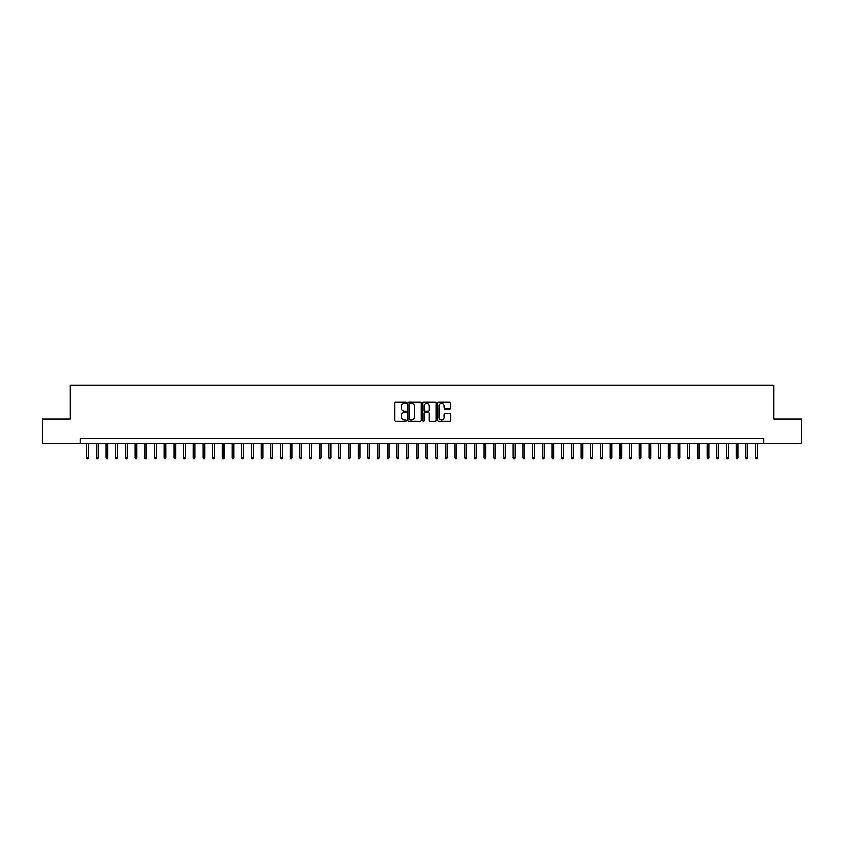 <?xml version="1.0" encoding="UTF-8"?>
<svg xmlns="http://www.w3.org/2000/svg" width="844" height="844" viewBox="0 0 844 844"><rect width="100%" height="100%" fill="white"/><g stroke="black" fill="none" stroke-linecap="round" stroke-linejoin="round"><path stroke-width="1.27" d="M406.491 402.873A0.665 0.665 0 0 0 405.827 402.208L395.709 402.208A0.95 0.95 0 0 0 394.76 403.158L394.76 420.291A0.95 0.95 0 0 0 395.709 421.24L405.827 421.24A0.665 0.665 0 0 0 406.491 420.576A0.665 0.665 0 0 0 405.827 419.911L404.519 419.911A3.049 3.049 0 0 1 401.47 416.862L401.47 415.438A3.049 3.049 0 0 1 404.519 412.389L405.827 412.389A0.665 0.665 0 0 0 406.491 411.724A0.665 0.665 0 0 0 405.827 411.06L404.519 411.06A3.049 3.049 0 0 1 401.47 408.011L401.47 406.586A3.049 3.049 0 0 1 404.519 403.537L405.827 403.537A0.665 0.665 0 0 0 406.491 402.873M449.81 408.918A0.95 0.95 0 0 0 450.759 407.968L450.759 403.158A0.95 0.95 0 0 0 449.81 402.208L438.585 402.208A0.95 0.95 0 0 0 437.635 403.158L437.635 420.291A0.95 0.95 0 0 0 438.585 421.24L449.81 421.24A0.95 0.95 0 0 0 450.759 420.291L450.759 414.478A0.95 0.95 0 0 0 449.81 413.528L445.01 413.528A0.95 0.95 0 0 0 444.049 414.478L444.049 417.358A2.543 2.543 0 0 1 441.507 419.911A2.543 2.543 0 0 1 438.964 417.358L438.964 406.08A2.543 2.543 0 0 1 441.507 403.537A2.543 2.543 0 0 1 444.049 406.08L444.049 407.968A0.95 0.95 0 0 0 445.01 408.918L449.81 408.918M80.254 443.237L42.2 443.237L42.2 418.993L70.073 418.993L70.073 385.064L773.927 385.064L773.927 418.993L801.8 418.993L801.8 443.237L763.746 443.237L763.746 438.384L80.254 438.384L80.254 443.237L763.746 443.237M421.167 403.158A0.95 0.95 0 0 0 420.217 402.208L408.981 402.208A0.95 0.95 0 0 0 408.032 403.158L408.032 420.291A0.95 0.95 0 0 0 408.981 421.24L420.217 421.24A0.95 0.95 0 0 0 421.167 420.291L421.167 403.158M423.783 402.208L435.019 402.208A0.95 0.95 0 0 1 435.968 403.158L435.968 420.291A0.95 0.95 0 0 1 435.019 421.24L430.208 421.24A0.95 0.95 0 0 1 429.258 420.291L429.258 413.338A0.95 0.95 0 0 0 428.309 412.389L425.112 412.389A0.95 0.95 0 0 0 424.163 413.338L424.163 420.576A0.665 0.665 0 0 1 423.498 421.24A0.665 0.665 0 0 1 422.833 420.576L422.833 403.158A0.95 0.95 0 0 1 423.783 402.208M410.036 403.537A0.665 0.665 0 0 0 409.372 404.202L409.372 419.246A0.665 0.665 0 0 0 410.036 419.911L411.418 419.911A3.049 3.049 0 0 0 414.457 416.862L414.457 406.586A3.049 3.049 0 0 0 411.418 403.537L410.036 403.537M429.258 406.133A2.543 2.543 0 0 0 426.705 403.59A2.543 2.543 0 0 0 424.163 406.133L424.163 410.11A0.95 0.95 0 0 0 425.112 411.06L428.309 411.06A0.95 0.95 0 0 0 429.258 410.11L429.258 406.133M88.398 457.68L88.008 458.936L87.037 458.936L86.647 457.68L88.398 457.68L88.398 443.237M86.647 457.68L86.647 443.237M98.094 457.68L97.704 458.936L96.733 458.936L96.343 457.68L98.094 457.68L98.094 443.237M96.343 457.68L96.343 443.237M107.789 457.68L107.399 458.936L106.428 458.936L106.038 457.68L107.789 457.68L107.789 443.237M106.038 457.68L106.038 443.237M117.485 457.68L117.094 458.936L116.124 458.936L115.733 457.68L117.485 457.68L117.485 443.237M115.733 457.68L115.733 443.237M127.18 457.68L126.79 458.936L125.819 458.936L125.429 457.68L127.18 457.68L127.18 443.237M125.429 457.68L125.429 443.237M136.876 457.68L136.485 458.936L135.515 458.936L135.124 457.68L136.876 457.68L136.876 443.237M135.124 457.68L135.124 443.237M146.571 457.68L146.181 458.936L145.21 458.936L144.82 457.68L146.571 457.68L146.571 443.237M144.82 457.68L144.82 443.237M156.256 457.68L155.876 458.936L154.906 458.936L154.515 457.68L156.256 457.68L156.256 443.237M154.515 457.68L154.515 443.237M165.952 457.68L165.572 458.936L164.601 458.936L164.211 457.68L165.952 457.68L165.952 443.237M164.211 457.68L164.211 443.237M175.647 457.68L175.267 458.936L174.297 458.936L173.906 457.68L175.647 457.68L175.647 443.237M173.906 457.68L173.906 443.237M185.342 457.68L184.963 458.936L183.992 458.936L183.602 457.68L185.342 457.68L185.342 443.237M183.602 457.68L183.602 443.237M195.038 457.68L194.658 458.936L193.687 458.936L193.297 457.68L195.038 457.68L195.038 443.237M193.297 457.68L193.297 443.237M204.733 457.68L204.343 458.936L203.383 458.936L202.993 457.68L204.733 457.68L204.733 443.237M202.993 457.68L202.993 443.237M214.429 457.68L214.038 458.936L213.078 458.936L212.688 457.68L214.429 457.68L214.429 443.237M212.688 457.68L212.688 443.237M224.124 457.68L223.734 458.936L222.774 458.936L222.383 457.68L224.124 457.68L224.124 443.237M222.383 457.68L222.383 443.237M233.82 457.68L233.429 458.936L232.459 458.936L232.079 457.68L233.82 457.68L233.82 443.237M232.079 457.68L232.079 443.237M243.515 457.68L243.125 458.936L242.154 458.936L241.774 457.68L243.515 457.68L243.515 443.237M241.774 457.68L241.774 443.237M253.211 457.68L252.82 458.936L251.85 458.936L251.47 457.68L253.211 457.68L253.211 443.237M251.47 457.68L251.47 443.237M262.906 457.68L262.516 458.936L261.545 458.936L261.165 457.68L262.906 457.68L262.906 443.237M261.165 457.68L261.165 443.237M272.601 457.68L272.211 458.936L271.24 458.936L270.861 457.68L272.601 457.68L272.601 443.237M270.861 457.68L270.861 443.237M282.297 457.68L281.907 458.936L280.936 458.936L280.546 457.68L282.297 457.68L282.297 443.237M280.546 457.68L280.546 443.237M291.992 457.68L291.602 458.936L290.631 458.936L290.241 457.68L291.992 457.68L291.992 443.237M290.241 457.68L290.241 443.237M301.688 457.68L301.297 458.936L300.327 458.936L299.936 457.68L301.688 457.68L301.688 443.237M299.936 457.68L299.936 443.237M311.383 457.68L310.993 458.936L310.022 458.936L309.632 457.68L311.383 457.68L311.383 443.237M309.632 457.68L309.632 443.237M321.079 457.68L320.688 458.936L319.718 458.936L319.327 457.68L321.079 457.68L321.079 443.237M319.327 457.68L319.327 443.237M330.774 457.68L330.384 458.936L329.413 458.936L329.023 457.68L330.774 457.68L330.774 443.237M329.023 457.68L329.023 443.237M340.47 457.68L340.079 458.936L339.109 458.936L338.718 457.68L340.47 457.68L340.47 443.237M338.718 457.68L338.718 443.237M350.165 457.68L349.775 458.936L348.804 458.936L348.414 457.68L350.165 457.68L350.165 443.237M348.414 457.68L348.414 443.237M359.861 457.68L359.47 458.936L358.5 458.936L358.109 457.68L359.861 457.68L359.861 443.237M358.109 457.68L358.109 443.237M369.545 457.68L369.166 458.936L368.195 458.936L367.805 457.68L369.545 457.68L369.545 443.237M367.805 457.68L367.805 443.237M379.241 457.68L378.861 458.936L377.89 458.936L377.5 457.68L379.241 457.68L379.241 443.237M377.5 457.68L377.5 443.237M388.936 457.68L388.556 458.936L387.586 458.936L387.196 457.68L388.936 457.68L388.936 443.237M387.196 457.68L387.196 443.237M398.632 457.68L398.252 458.936L397.281 458.936L396.891 457.68L398.632 457.68L398.632 443.237M396.891 457.68L396.891 443.237M408.327 457.68L407.947 458.936L406.977 458.936L406.586 457.68L408.327 457.68L408.327 443.237M406.586 457.68L406.586 443.237M418.023 457.68L417.632 458.936L416.672 458.936L416.282 457.68L418.023 457.68L418.023 443.237M416.282 457.68L416.282 443.237M427.718 457.68L427.328 458.936L426.368 458.936L425.977 457.68L427.718 457.68L427.718 443.237M425.977 457.68L425.977 443.237M437.414 457.68L437.023 458.936L436.053 458.936L435.673 457.68L437.414 457.68L437.414 443.237M435.673 457.68L435.673 443.237M447.109 457.68L446.719 458.936L445.748 458.936L445.368 457.68L447.109 457.68L447.109 443.237M445.368 457.68L445.368 443.237M456.804 457.68L456.414 458.936L455.443 458.936L455.064 457.68L456.804 457.68L456.804 443.237M455.064 457.68L455.064 443.237M466.5 457.68L466.11 458.936L465.139 458.936L464.759 457.68L466.5 457.68L466.5 443.237M464.759 457.68L464.759 443.237M476.195 457.68L475.805 458.936L474.834 458.936L474.455 457.68L476.195 457.68L476.195 443.237M474.455 457.68L474.455 443.237M485.891 457.68L485.5 458.936L484.53 458.936L484.139 457.68L485.891 457.68L485.891 443.237M484.139 457.68L484.139 443.237M495.586 457.68L495.196 458.936L494.225 458.936L493.835 457.68L495.586 457.68L495.586 443.237M493.835 457.68L493.835 443.237M505.282 457.68L504.891 458.936L503.921 458.936L503.53 457.68L505.282 457.68L505.282 443.237M503.53 457.68L503.53 443.237M514.977 457.68L514.587 458.936L513.616 458.936L513.226 457.68L514.977 457.68L514.977 443.237M513.226 457.68L513.226 443.237M524.673 457.68L524.282 458.936L523.312 458.936L522.921 457.68L524.673 457.68L524.673 443.237M522.921 457.68L522.921 443.237M534.368 457.68L533.978 458.936L533.007 458.936L532.617 457.68L534.368 457.68L534.368 443.237M532.617 457.68L532.617 443.237M544.063 457.68L543.673 458.936L542.703 458.936L542.312 457.68L544.063 457.68L544.063 443.237M542.312 457.68L542.312 443.237M553.759 457.68L553.369 458.936L552.398 458.936L552.008 457.68L553.759 457.68L553.759 443.237M552.008 457.68L552.008 443.237M563.454 457.68L563.064 458.936L562.093 458.936L561.703 457.68L563.454 457.68L563.454 443.237M561.703 457.68L561.703 443.237M573.139 457.68L572.759 458.936L571.789 458.936L571.399 457.68L573.139 457.68L573.139 443.237M571.399 457.68L571.399 443.237M582.835 457.68L582.455 458.936L581.484 458.936L581.094 457.68L582.835 457.68L582.835 443.237M581.094 457.68L581.094 443.237M592.53 457.68L592.15 458.936L591.18 458.936L590.789 457.68L592.53 457.68L592.53 443.237M590.789 457.68L590.789 443.237M602.226 457.68L601.846 458.936L600.875 458.936L600.485 457.68L602.226 457.68L602.226 443.237M600.485 457.68L600.485 443.237M611.921 457.68L611.541 458.936L610.571 458.936L610.18 457.68L611.921 457.68L611.921 443.237M610.18 457.68L610.18 443.237M621.617 457.68L621.226 458.936L620.266 458.936L619.876 457.68L621.617 457.68L621.617 443.237M619.876 457.68L619.876 443.237M631.312 457.68L630.922 458.936L629.962 458.936L629.571 457.68L631.312 457.68L631.312 443.237M629.571 457.68L629.571 443.237M641.007 457.68L640.617 458.936L639.657 458.936L639.267 457.68L641.007 457.68L641.007 443.237M639.267 457.68L639.267 443.237M650.703 457.68L650.313 458.936L649.342 458.936L648.962 457.68L650.703 457.68L650.703 443.237M648.962 457.68L648.962 443.237M660.398 457.68L660.008 458.936L659.037 458.936L658.658 457.68L660.398 457.68L660.398 443.237M658.658 457.68L658.658 443.237M670.094 457.68L669.703 458.936L668.733 458.936L668.353 457.68L670.094 457.68L670.094 443.237M668.353 457.68L668.353 443.237M679.789 457.68L679.399 458.936L678.428 458.936L678.048 457.68L679.789 457.68L679.789 443.237M678.048 457.68L678.048 443.237M689.485 457.68L689.094 458.936L688.124 458.936L687.744 457.68L689.485 457.68L689.485 443.237M687.744 457.68L687.744 443.237M699.18 457.68L698.79 458.936L697.819 458.936L697.429 457.68L699.18 457.68L699.18 443.237M697.429 457.68L697.429 443.237M708.876 457.68L708.485 458.936L707.515 458.936L707.124 457.68L708.876 457.68L708.876 443.237M707.124 457.68L707.124 443.237M718.571 457.68L718.181 458.936L717.21 458.936L716.82 457.68L718.571 457.68L718.571 443.237M716.82 457.68L716.82 443.237M728.266 457.68L727.876 458.936L726.906 458.936L726.515 457.68L728.266 457.68L728.266 443.237M726.515 457.68L726.515 443.237M737.962 457.68L737.572 458.936L736.601 458.936L736.211 457.68L737.962 457.68L737.962 443.237M736.211 457.68L736.211 443.237M747.657 457.68L747.267 458.936L746.296 458.936L745.906 457.68L747.657 457.68L747.657 443.237M745.906 457.68L745.906 443.237M757.353 457.68L756.962 458.936L755.992 458.936L755.602 457.68L757.353 457.68L757.353 443.237M755.602 457.68L755.602 443.237"/></g></svg>
